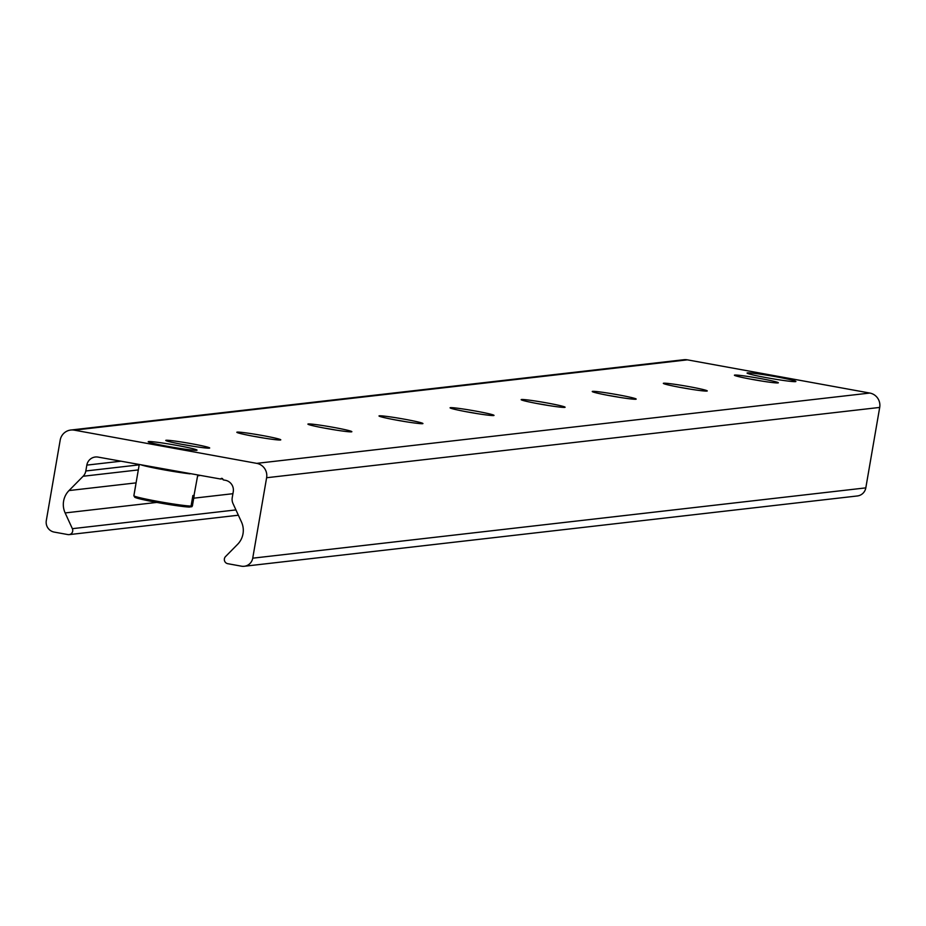 <?xml version="1.0" encoding="UTF-8"?>
<svg xmlns="http://www.w3.org/2000/svg" width="926" height="926" viewBox="0 0 926 926"><rect width="100%" height="100%" fill="white"/><g stroke="black" fill="none" stroke-linecap="round" stroke-linejoin="round"><path stroke-width="1.39" d="M168.185 446.448A24.77 1.273 -170.2 0 1 148.218 441.725A24.77 1.273 -170.2 0 1 172.849 444.677A24.77 1.273 -170.2 0 1 197.03 450.152A24.77 1.273 -170.2 0 1 168.185 446.448M767.041 377.773A24.77 1.273 -170.2 0 1 747.074 373.051A24.77 1.273 -170.2 0 1 771.705 376.002A24.77 1.273 -170.2 0 1 795.897 381.477A24.77 1.273 -170.2 0 1 767.041 377.773M182.04 444.353A22.293 1.146 -170.2 0 1 191.346 445.938A22.293 1.146 -170.2 0 1 193.036 446.251M183.73 444.665A22.293 1.146 -170.2 0 1 165.754 440.406A22.293 1.146 -170.2 0 1 187.932 443.079A22.293 1.146 -170.2 0 1 209.693 447.999A22.293 1.146 -170.2 0 1 183.73 444.665M253.122 436.204A22.293 1.146 -170.2 0 1 262.428 437.79A22.293 1.146 -170.2 0 1 264.118 438.102M254.812 436.516A22.293 1.146 -170.2 0 1 236.836 432.257A22.293 1.146 -170.2 0 1 259.014 434.919A22.293 1.146 -170.2 0 1 280.775 439.85A22.293 1.146 -170.2 0 1 254.812 436.516M324.204 428.055A22.293 1.146 -170.2 0 1 333.51 429.641A22.293 1.146 -170.2 0 1 335.2 429.953M325.894 428.368A22.293 1.146 -170.2 0 1 307.918 424.108A22.293 1.146 -170.2 0 1 330.084 426.77A22.293 1.146 -170.2 0 1 351.857 431.701A22.293 1.146 -170.2 0 1 325.894 428.368M395.286 419.895A22.293 1.146 -170.2 0 1 404.593 421.492A22.293 1.146 -170.2 0 1 406.271 421.793M396.976 420.207A22.293 1.146 -170.2 0 1 379 415.959A22.293 1.146 -170.2 0 1 401.166 418.621A22.293 1.146 -170.2 0 1 422.939 423.552A22.293 1.146 -170.2 0 1 396.976 420.207M466.368 411.746A22.293 1.146 -170.2 0 1 475.675 413.332A22.293 1.146 -170.2 0 1 477.353 413.644M468.058 412.058A22.293 1.146 -170.2 0 1 450.082 407.81A22.293 1.146 -170.2 0 1 472.248 410.473A22.293 1.146 -170.2 0 1 494.021 415.392A22.293 1.146 -170.2 0 1 468.058 412.058M537.45 403.597A22.293 1.146 -170.2 0 1 546.757 405.183A22.293 1.146 -170.2 0 1 548.435 405.495M539.14 403.91A22.293 1.146 -170.2 0 1 521.164 399.65A22.293 1.146 -170.2 0 1 543.33 402.312A22.293 1.146 -170.2 0 1 565.103 407.243A22.293 1.146 -170.2 0 1 539.14 403.91M608.532 395.448A22.293 1.146 -170.2 0 1 617.839 397.034A22.293 1.146 -170.2 0 1 619.517 397.347M610.222 395.761A22.293 1.146 -170.2 0 1 592.246 391.501A22.293 1.146 -170.2 0 1 614.413 394.163A22.293 1.146 -170.2 0 1 636.185 399.094A22.293 1.146 -170.2 0 1 610.222 395.761M679.615 387.3A22.293 1.146 -170.2 0 1 688.921 388.885A22.293 1.146 -170.2 0 1 690.599 389.198M681.304 387.6A22.293 1.146 -170.2 0 1 663.329 383.352A22.293 1.146 -170.2 0 1 685.495 386.015A22.293 1.146 -170.2 0 1 707.267 390.946A22.293 1.146 -170.2 0 1 681.304 387.6M750.697 379.139A22.293 1.146 -170.2 0 1 760.003 380.725A22.293 1.146 -170.2 0 1 761.681 381.037M752.375 379.452A22.293 1.146 -170.2 0 1 734.411 375.204A22.293 1.146 -170.2 0 1 756.577 377.866A22.293 1.146 -170.2 0 1 778.349 382.785A22.293 1.146 -170.2 0 1 752.375 379.452M60.19 440.151A12.385 12.177 83.5 0 1 74.3 430.15L256.722 463.359A12.385 12.177 83.5 0 1 266.619 477.735L252.729 558.181A9.908 9.746 83.5 0 1 241.443 566.18L227.761 563.691A4.213 4.144 83.5 0 1 225.539 556.561L237.6 544.338A19.816 19.492 -96.5 0 0 241.466 521.963L233.005 503.547A9.908 9.746 83.5 0 1 232.241 497.632L233.248 491.775A9.908 9.746 -96.5 0 0 225.331 480.27L223.467 479.934A0.671 0.66 83.5 0 1 222.934 479.39A1.239 1.215 -96.5 0 0 220.654 479.031L98.121 457.108A9.908 9.746 -96.5 0 0 86.836 465.118L85.817 470.975A9.908 9.746 83.5 0 1 83.12 476.253L69.01 490.56A19.816 19.492 -96.5 0 0 65.144 512.935L72.367 528.677A4.213 4.144 83.5 0 1 67.899 534.58L54.217 532.091A9.908 9.746 83.5 0 1 46.3 520.597L60.19 440.151M244.256 566.272L857.337 495.966A9.908 9.746 -96.5 0 0 865.81 487.875L879.7 407.428A12.385 12.177 -96.5 0 0 869.803 393.052L687.381 359.844A12.385 12.177 -96.5 0 0 683.863 359.728L70.781 430.034M134.907 497.1A28.486 1.47 9.8 0 0 157.825 502.598A28.486 1.47 9.8 0 0 189.645 507.066L191.057 506.071L192.886 495.526L194.217 495.375L192.388 505.92L190.582 506.846M192.423 505.77A29.725 1.528 -170.2 0 1 192.446 505.851A29.725 1.528 -170.2 0 1 192.388 505.92L190.976 506.916M189.645 507.066L145.776 500.237L134.849 497.343L133.853 495.723A29.725 1.528 -170.2 0 1 133.9 495.665L135.728 485.12M687.381 359.844L74.3 430.15M869.803 393.052L256.722 463.359M879.7 407.428L266.619 477.735M865.81 487.875L252.729 558.181M222.645 478.811L220.654 479.031M120.727 461.229L86.836 465.118M139.189 464.852L85.817 470.975M138.31 469.922L83.12 476.253M199.588 475.582L197.632 475.814M136.076 482.874L69.01 490.56M232.924 493.697L193.766 498.188M156.853 502.413L65.144 512.935M235.933 509.913L72.367 528.677M141.481 465.002A29.725 1.528 9.8 0 0 163.289 469.714A29.725 1.528 9.8 0 0 190.015 473.846M191.057 506.071A29.725 1.528 -170.2 0 1 158.52 501.522A29.725 1.528 -170.2 0 1 133.853 495.723L139.236 464.597M238.364 515.215L69.091 534.626M191.948 506.672L197.724 475.246"/></g></svg>

